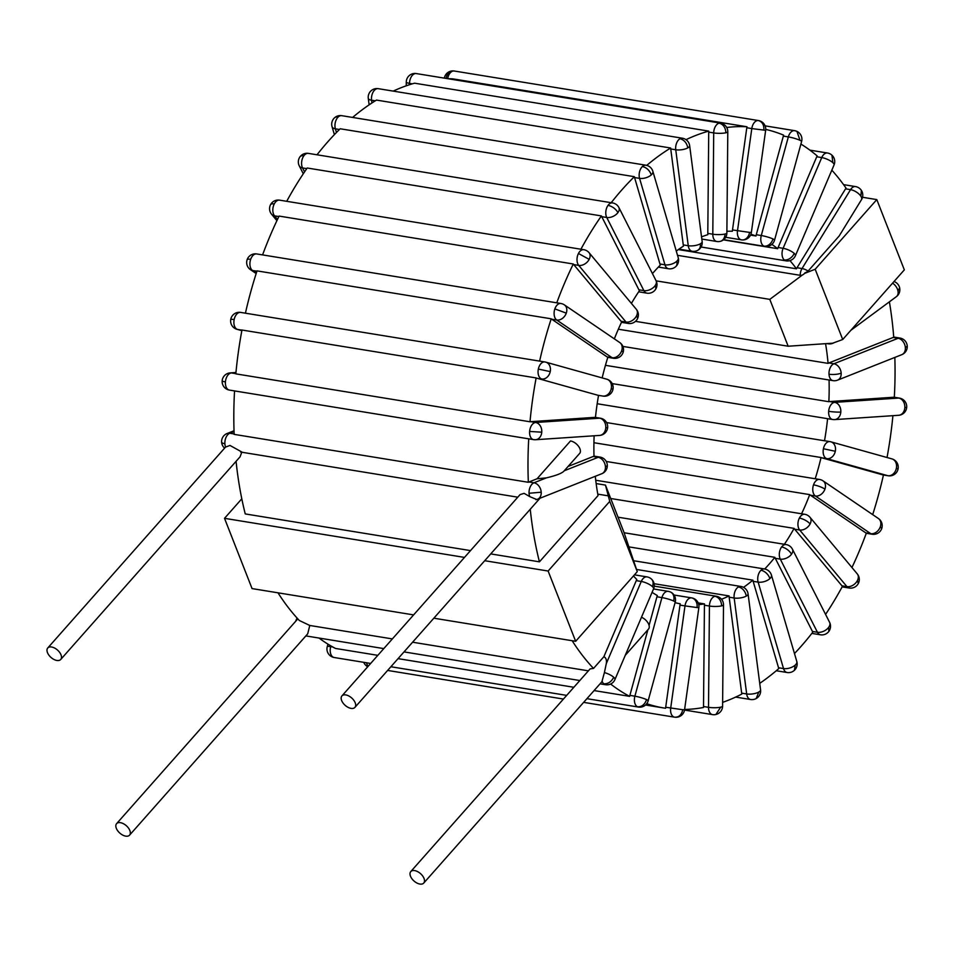 <?xml version="1.0" encoding="UTF-8"?>
<svg xmlns="http://www.w3.org/2000/svg" width="955" height="955" viewBox="0 0 955 955"><rect width="100%" height="100%" fill="white"/><g stroke="black" fill="none" stroke-linecap="round" stroke-linejoin="round"><path stroke-width="1.43" d="M637.283 571.651L609.756 501.387L605.458 485.092L623.818 531.935L637.283 571.651L575.662 641.294L433.845 618.195M413.611 614.901L252.06 588.59L224.521 518.326L241.806 498.796M862.508 197.267L876.797 199.595L904.337 269.859L842.716 339.502L832.724 343.191L788.162 346.223L769.802 299.369L802.463 274.956A4.787 3.581 129.1 0 1 800.183 275.303L677.525 255.331M759.201 120.772A8.667 5.3 99.3 0 0 758.473 120.557A8.667 5.3 99.3 0 0 758.27 120.533A8.667 5.3 99.3 0 0 751.8 128.579L746.798 127.755A8.667 5.3 -80.7 0 1 746.977 126.764L452.789 78.847A293.83 179.683 99.3 0 0 447.811 78.692M701.543 236.852A188.35 115.185 -80.7 0 1 707.846 234.667A8.667 5.3 -80.7 0 1 707.798 233.39L708.717 132.112A8.667 5.3 -80.7 0 1 708.753 131.11L414.577 83.192A293.83 179.683 99.3 0 0 393.197 91.107M676.283 251.081A188.35 115.185 -80.7 0 1 683.482 246.104A8.667 5.3 -80.7 0 1 683.255 244.91L670.744 148.956A8.667 5.3 -80.7 0 1 670.661 148.001L376.485 100.084A293.83 179.683 99.3 0 0 352.598 117.441M317.012 154.782A293.83 179.683 -80.7 0 1 340.171 128.77L634.359 176.687A293.83 179.683 99.3 0 0 611.2 202.699M601.757 216.678L638.907 289.807L643.897 290.63A8.667 5.3 99.3 0 0 646.929 293.161A8.667 8.667 0 0 0 655.309 289.747A8.667 4.393 -143.7 0 0 655.094 285.712A8.667 5.264 153.1 0 1 643.897 290.63L606.747 217.489A8.667 5.264 -26.9 0 0 617.945 212.583A8.667 5.264 -26.9 0 0 618.9 207.557A8.667 8.667 0 0 0 612.573 202.926A8.667 5.3 99.3 0 0 608.06 205.337A8.667 5.3 99.3 0 0 606.747 217.489L601.757 216.678A8.667 5.3 -80.7 0 1 601.423 215.925L307.235 168.008A293.83 179.683 99.3 0 0 286.715 201.314M551.739 319.221L607.105 356.895L612.107 357.707A8.667 5.3 99.3 0 0 613.48 358.268A8.667 8.667 0 0 0 623.066 352.55A8.667 1.874 -160.9 0 0 621.645 350.819A8.667 6.59 124.2 0 1 612.107 357.707L556.741 320.032A8.667 6.59 -55.8 0 0 566.279 313.144A8.667 6.59 -55.8 0 0 564.381 304.884A8.667 8.667 0 0 0 560.895 303.499A8.667 5.3 99.3 0 0 554.855 308.883A8.667 5.3 99.3 0 0 556.741 320.032L551.739 319.221A8.667 5.3 -80.7 0 1 551.214 318.803L257.038 270.886A293.83 179.683 99.3 0 0 245.423 313.192L240.672 312.404A8.667 5.3 -80.7 0 1 241.03 312.488M573.728 264.595L621.025 321.238L626.026 322.05A8.667 5.3 99.3 0 0 628.306 323.447A8.667 8.667 0 0 0 637.415 318.851A8.667 3.211 -152.8 0 0 636.472 315.998A8.667 6.064 140.1 0 1 626.026 322.05L578.73 265.406A8.667 6.064 -39.9 0 0 589.175 259.354A8.667 6.064 -39.9 0 0 589.068 252.693A8.667 8.667 0 0 0 583.803 249.697A8.667 5.3 99.3 0 0 578.444 253.493A8.667 5.3 99.3 0 0 578.73 265.406L573.728 264.595A8.667 5.3 -80.7 0 1 573.298 263.998L279.111 216.081A293.83 179.683 99.3 0 0 262.577 254.901M598.463 395.334A8.667 5.3 -80.7 0 1 598.105 395.298A8.667 5.3 -80.7 0 1 597.746 395.215L536.722 378.168A8.667 5.3 -80.7 0 1 536.137 377.941L241.961 330.024A293.83 179.683 99.3 0 0 235.825 373.859L530.001 421.776A8.667 5.3 -80.7 0 1 530.634 421.68L594.643 417.371A8.667 5.3 -80.7 0 1 595.395 417.407A8.667 5.3 -80.7 0 1 595.466 417.419A188.35 115.185 -80.7 0 1 598.546 395.37M318.982 638.047A293.83 179.683 99.3 0 0 335.468 648.445L377.834 655.345M277.989 592.816A293.83 179.683 99.3 0 0 299.333 620.499L309.778 625.465L392.374 638.919M528.33 482.287A293.83 179.683 99.3 0 1 528.724 438.834L234.548 390.917A293.83 179.683 99.3 0 0 234.154 434.37L528.33 482.287A8.667 5.3 -80.7 0 1 528.951 481.989L537.044 478.777L570.517 440.947A8.667 4.918 -138.5 0 1 578.527 446.295A8.667 4.918 -138.5 0 1 579.649 453.422L564.226 470.791C562.376 473.143 556.431 475.506 546.379 477.87L537.044 478.777M236.076 461.325A293.83 179.683 99.3 0 0 245.244 513.921L470.505 550.605M789.916 260.596A188.35 115.185 -80.7 0 1 796.446 268.809A8.667 5.3 -80.7 0 1 797.031 267.734L845.545 188.839A8.667 5.3 -80.7 0 1 846.046 188.111A293.83 179.683 99.3 0 0 831.829 170.169M796.446 268.809L678.348 249.577M860.885 196.229L861.374 190.403A8.667 8.667 0 0 0 855.513 186.583A8.667 5.3 99.3 0 0 850.547 189.651A8.667 3.82 31.6 0 1 860.885 196.229A8.667 3.82 31.6 0 1 861.494 199.667L839.17 235.981L808.085 271.077A8.667 3.82 -148.4 0 0 802.033 268.546A8.667 5.3 99.3 0 0 800.183 275.303M808.085 271.077A6.434 3.545 158.6 0 1 804.922 272.879A4.787 3.581 129.1 0 1 804.48 273.452A4.787 3.581 129.1 0 1 802.463 274.956M804.48 273.452L815.176 269.238L842.716 339.502M769.802 299.369L656.133 280.854M607.977 495.788L597.782 494.129M609.756 501.387L548.122 571.03L484.71 560.704M464.488 557.41L224.521 518.326M490.727 553.9L539.432 561.838L598.045 495.597A188.35 115.185 -80.7 0 1 595.299 476.294M876.797 199.595L815.176 269.238M759.738 683.35A293.83 179.683 99.3 0 0 778.803 668.56A8.667 5.3 -80.7 0 1 778.528 667.748L753.149 581.32A8.667 5.3 -80.7 0 1 752.874 580.163A188.35 115.185 -80.7 0 1 743.527 587.349M722.625 702.367A293.83 179.683 99.3 0 0 741.832 694.058A8.667 5.3 -80.7 0 1 741.677 693.139L729.166 597.185A8.667 5.3 -80.7 0 1 729.071 595.92L654.091 583.708M684.604 709.47A293.83 179.683 99.3 0 0 703.537 707.488A8.667 5.3 -80.7 0 1 703.513 706.509L704.432 605.231A8.667 5.3 -80.7 0 1 704.504 603.918A188.35 115.185 -80.7 0 1 698.738 604.622M646.726 703.704A293.83 179.683 99.3 0 0 664.286 708.061A293.83 179.683 99.3 0 0 665.587 708.264A8.667 5.3 -80.7 0 1 665.695 707.261L679.996 605.088A8.667 5.3 -80.7 0 1 680.235 603.787A188.35 115.185 -80.7 0 1 675.078 602.665M610.615 684.031A293.83 179.683 99.3 0 0 629.655 696.362L594.094 690.572M573.86 687.278L398.056 658.64M536.137 377.941A293.83 179.683 99.3 0 0 530.001 421.776M551.214 318.803A293.83 179.683 99.3 0 0 539.611 361.109L245.423 313.192M573.298 263.998A293.83 179.683 99.3 0 0 556.765 302.819M601.423 215.925A293.83 179.683 99.3 0 0 580.903 249.231M794.476 653.542A293.83 179.683 99.3 0 0 812.836 632.126A8.667 5.3 -80.7 0 1 812.442 631.446L775.293 558.317A8.667 5.3 -80.7 0 1 774.875 557.314A188.35 115.185 -80.7 0 1 764.692 569.013M825.574 614.399A293.83 179.683 99.3 0 0 842.441 586.322A8.667 5.3 -80.7 0 1 841.952 585.821L794.667 529.189A8.667 5.3 -80.7 0 1 794.094 528.378A188.35 115.185 -80.7 0 1 784.377 544.29M851.944 567.533A293.83 179.683 99.3 0 0 866.328 533.177A8.667 5.3 -80.7 0 1 865.767 532.866L810.401 495.191A8.667 5.3 -80.7 0 1 809.721 494.618A188.35 115.185 -80.7 0 1 801.579 513.778M872.691 514.626A293.83 179.683 99.3 0 0 883.435 475.005A8.667 5.3 -80.7 0 1 883.184 474.957A8.667 5.3 -80.7 0 1 882.838 474.886L821.801 457.827A8.667 5.3 -80.7 0 1 821.049 457.517A188.35 115.185 -80.7 0 1 815.212 478.753M887.028 457.517A293.83 179.683 99.3 0 0 892.913 415.676M893.701 397.244L829.68 401.554L834.682 402.365A8.667 5.3 99.3 0 0 828.665 411.319A8.667 0.967 4.3 0 0 840.806 412.059A8.667 6.792 -93.8 0 0 834.682 402.365L898.703 398.068A8.667 6.792 86.2 0 1 904.827 407.749L906.701 407.296A8.667 8.667 0 0 0 899.455 398.104A8.667 5.3 99.3 0 0 898.703 398.068L893.701 397.244A8.667 5.3 -80.7 0 1 894.322 397.268A293.83 179.683 99.3 0 0 894.835 357.421M893.116 337.473L828.904 362.948L833.906 363.771A8.667 5.3 99.3 0 0 829 374.229A8.667 2.352 -3.4 0 0 841.164 373.19A8.667 6.434 -111.6 0 0 833.906 363.771L898.106 338.285A8.667 6.434 68.4 0 1 905.364 347.716L907.25 346.104A8.667 8.667 0 0 0 899.992 338.058A8.667 5.3 99.3 0 0 898.106 338.285L893.116 337.473A8.667 5.3 -80.7 0 1 893.737 337.282A293.83 179.683 99.3 0 0 889.392 301.828M816.74 156.763L778.11 247.5L783.112 248.312A8.667 5.3 99.3 0 0 784.198 259.903A8.667 6.363 -47.4 0 0 794.214 253.397A8.667 2.555 -156.9 0 0 783.112 248.312L821.742 157.575A8.667 2.555 23.1 0 1 832.844 162.66L831.936 155.176A8.667 8.667 0 0 0 827.472 153.003A8.667 5.3 99.3 0 0 821.742 157.575L816.74 156.763A8.667 5.3 -80.7 0 1 817.146 155.904A293.83 179.683 99.3 0 0 800.911 144.05M795.527 130.942A8.667 5.3 99.3 0 0 794.644 130.668A8.667 5.3 99.3 0 0 788.341 136.911L783.339 136.099A8.667 5.3 -80.7 0 1 783.637 135.156A293.83 179.683 99.3 0 0 765.731 129.414M746.977 126.764A293.83 179.683 99.3 0 0 726.719 127.493M708.753 131.11A293.83 179.683 99.3 0 0 686.012 139.669M670.661 148.001A293.83 179.683 99.3 0 0 646.738 165.394M588.399 670.84L412.596 642.214M572.164 640.733A293.83 179.683 99.3 0 0 593.521 668.428L590.13 668.882L410.769 871.581A8.667 4.918 -138.5 0 0 411.892 878.707A8.667 4.918 -138.5 0 0 419.902 884.055A8.667 4.918 -138.5 0 0 423.745 883.065A8.667 4.918 -138.5 0 0 422.635 875.938A8.667 4.918 -138.5 0 0 414.625 870.59A8.667 4.918 -138.5 0 0 410.769 871.581M530.252 509.242A293.83 179.683 99.3 0 0 539.432 561.838M60.726 659.475A8.667 4.918 -138.5 0 0 59.604 652.349A8.667 4.918 -138.5 0 0 51.594 647.001A8.667 4.918 -138.5 0 0 47.75 647.991A8.667 4.918 -138.5 0 0 48.872 655.118A8.667 4.918 -138.5 0 0 56.882 660.466A8.667 4.918 -138.5 0 0 60.726 659.475L240.087 456.788L241.782 452.228M758.759 692.065L756.253 698.499A8.667 8.667 0 0 0 760.574 689.844A8.667 3.02 172.6 0 1 758.759 692.065A8.667 3.02 172.6 0 1 746.679 693.951A8.667 5.3 99.3 0 0 750.594 699.514L735.66 697.078M738.43 586.955A8.667 6.16 60.6 0 1 746.249 596.111A8.667 3.02 -7.4 0 0 748.075 593.891A8.667 8.667 0 0 0 740.877 586.454A8.667 5.3 99.3 0 0 738.43 586.955A8.667 5.3 99.3 0 0 734.168 598.009L729.166 597.185M771.867 244.385A188.35 115.185 -80.7 0 1 777.668 248.706A8.667 5.3 -80.7 0 1 778.11 247.5M783.339 136.099L756.276 234.715A8.667 5.3 -80.7 0 0 755.99 236.004L750.546 235.121M750.917 234.262A188.35 115.185 -80.7 0 1 755.99 236.004M746.798 127.755L732.497 229.94A8.667 5.3 -80.7 0 0 732.378 231.253A188.35 115.185 -80.7 0 0 726.886 231.313M652.456 273.608A188.35 115.185 -80.7 0 1 660.335 265.048A8.667 5.3 -80.7 0 1 659.953 263.986L634.574 177.558A8.667 5.3 -80.7 0 1 634.359 176.687M631.41 303.415A188.35 115.185 -80.7 0 1 639.432 290.678A8.667 5.3 -80.7 0 1 638.907 289.807M602.163 377.917A188.35 115.185 -80.7 0 1 607.846 357.277A8.667 5.3 -80.7 0 1 607.105 356.895M539.611 361.109A8.667 5.3 -80.7 0 1 539.862 361.145A8.667 5.3 -80.7 0 1 540.208 361.217M614.34 338.87A188.35 115.185 -80.7 0 1 621.681 321.883A8.667 5.3 -80.7 0 1 621.025 321.238M729.071 595.92A188.35 115.185 -80.7 0 1 721.503 599.251M825.562 343.681A188.35 115.185 -80.7 0 1 828.081 363.377A8.667 5.3 -80.7 0 1 828.904 362.948M829.059 379.995A188.35 115.185 -80.7 0 1 828.856 401.709A8.667 5.3 -80.7 0 1 829.68 401.554M828.665 411.319A8.667 5.3 99.3 0 0 832.653 419.508L827.651 418.696A8.667 5.3 -80.7 0 1 827.579 418.684A188.35 115.185 -80.7 0 1 824.499 440.768A8.667 5.3 -80.7 0 1 824.941 440.804A8.667 5.3 -80.7 0 1 825.299 440.888M653.53 588.949L668.249 591.348A8.667 8.667 0 0 1 670.541 592.052A8.667 6.757 115.2 0 1 673.621 600.993A8.667 1.182 15.3 0 1 675.209 602.187A8.667 8.667 0 0 0 670.541 592.052A8.667 6.757 115.2 0 0 669.121 591.623A8.667 5.3 99.3 0 0 668.249 591.348A8.667 5.3 99.3 0 0 661.934 597.591L656.933 596.768A8.667 5.3 -80.7 0 1 657.338 595.538A188.35 115.185 -80.7 0 1 652.086 592.327M656.933 596.768L649.078 625.418M647.884 629.775L629.882 695.383A8.667 5.3 -80.7 0 0 629.655 696.362M651.465 579.064A8.667 6.363 132.6 0 1 652.372 586.537A8.667 2.555 23.1 0 1 653.578 588.829A8.667 8.667 0 0 0 646.989 576.892A8.667 5.3 99.3 0 0 641.271 581.464L636.269 580.64L603.882 656.706L593.521 668.428M636.269 580.64A8.667 5.3 -80.7 0 1 636.818 579.53A188.35 115.185 -80.7 0 1 633.499 575.937M607.308 465.133A8.667 2.352 176.6 0 1 605.422 466.744A8.667 6.434 68.4 0 1 601.853 473.692A8.667 8.667 0 0 0 600.05 457.087A8.667 5.3 99.3 0 0 598.164 457.314L593.162 456.502A8.667 5.3 -80.7 0 1 593.998 456.275A188.35 115.185 -80.7 0 1 594.129 435.79M593.162 456.502L568.13 466.434M794.094 528.378L610.723 498.498M809.721 494.618L606.246 461.468M821.049 457.517L606.592 422.576M827.579 418.684L612.203 383.6M824.499 440.768L597.185 403.738M828.856 401.709L605.446 365.323M828.081 363.377L618.339 329.212M777.668 248.706L723.413 239.872M774.875 557.314L624.104 532.747M752.874 580.163L633.69 560.74M704.504 603.918L698.177 602.88M799.371 518.088A8.667 3.211 27.2 0 1 810.103 523.937A8.667 6.064 -39.9 0 0 809.995 517.288A8.667 8.667 0 0 0 804.731 514.291A8.667 5.3 99.3 0 0 799.371 518.088A8.667 5.3 99.3 0 0 799.669 530.001L794.667 529.189M857.399 580.58L858.342 583.433A8.667 8.667 0 0 0 857.292 573.931A8.667 6.064 140.1 0 1 857.399 580.58A8.667 6.064 140.1 0 1 846.954 586.633A8.667 5.3 99.3 0 0 849.246 588.029L842.143 586.871M781.608 546.976A8.667 4.393 36.3 0 1 791.492 554.222A8.667 5.264 -26.9 0 0 792.447 549.197A8.667 8.667 0 0 0 786.108 544.565A8.667 5.3 99.3 0 0 781.608 546.976A8.667 5.3 99.3 0 0 780.295 559.129L775.293 558.317M828.642 627.351L828.856 631.386A8.667 8.667 0 0 0 829.597 622.326A8.667 5.264 153.1 0 1 828.642 627.351A8.667 5.264 153.1 0 1 817.444 632.27A8.667 5.3 99.3 0 0 820.476 634.8L811.846 633.392M813.517 484.854A8.667 1.874 19.1 0 1 824.941 489.115A8.667 6.59 -55.8 0 0 823.043 480.854A8.667 8.667 0 0 0 819.557 479.47A8.667 5.3 99.3 0 0 813.517 484.854A8.667 5.3 99.3 0 0 815.391 496.003L810.401 495.191M880.307 526.79L881.728 528.521A8.667 8.667 0 0 0 878.409 518.517A8.667 6.59 124.2 0 1 880.307 526.79A8.667 6.59 124.2 0 1 870.769 533.678A8.667 5.3 99.3 0 0 872.142 534.239L866.28 533.284M823.425 448.743L835.315 451.273A8.667 6.84 -74.4 0 0 830.886 441.831A8.667 6.84 -74.4 0 0 830.301 441.699A8.667 5.3 99.3 0 0 829.943 441.616A8.667 5.3 99.3 0 0 823.425 448.743A8.667 5.3 99.3 0 0 826.803 458.651L821.801 457.827M896.351 468.332L898.07 468.977A8.667 8.667 0 0 0 891.91 458.877L891.91 458.877A8.667 6.84 105.6 0 1 896.351 468.332A8.667 6.84 105.6 0 1 887.84 475.697A8.667 5.3 99.3 0 0 888.186 475.781L883.184 474.957M904.827 407.749A8.667 6.792 86.2 0 1 898.643 415.294L834.622 419.603A8.667 6.792 -93.8 0 0 840.806 412.059M829 374.229A8.667 5.3 99.3 0 0 832.999 380.639L622.887 346.414M905.364 347.716A8.667 6.434 68.4 0 1 901.795 354.663L837.595 380.138A8.667 6.434 -111.6 0 0 841.164 373.19M827.352 343.561A8.667 5.3 99.3 0 0 828.2 343.812L826.815 343.597M635.481 321.346L788.162 346.223M831.829 343.251A4.787 1.146 178.3 0 1 829.298 343.418M892.555 283.181A8.667 5.802 53.5 0 1 897.951 290.833A8.667 5.802 53.5 0 1 896.339 296.695L850.81 330.346M897.951 290.833L899.67 287.968A8.667 8.667 0 0 0 894.011 281.534M784.198 259.903A8.667 5.3 99.3 0 0 786.049 260.846L701.101 247.011M832.844 162.66A8.667 2.555 23.1 0 1 834.049 164.952L795.42 255.689A8.667 2.555 -156.9 0 0 794.214 253.397M763.928 246.115A8.667 6.757 -64.8 0 0 772.965 238.941A8.667 1.182 -164.7 0 0 761.278 235.527A8.667 5.3 99.3 0 0 763.928 246.115A8.667 5.3 99.3 0 0 764.8 246.39L723.651 239.681M756.276 234.715L761.278 235.527L788.341 136.911A8.667 1.182 15.3 0 1 800.015 140.325A8.667 1.182 15.3 0 1 801.603 141.519L774.553 240.123A8.667 1.182 -164.7 0 0 772.965 238.941M800.015 140.325L796.936 131.384A8.667 8.667 0 0 0 794.644 130.668L765.11 125.857M725.705 237.294L741.378 239.836A8.667 8.667 0 0 0 751.358 232.495L765.659 130.31L751.8 128.579L737.499 230.752A8.667 5.3 99.3 0 0 741.378 239.836A8.667 5.3 99.3 0 0 741.569 239.872A8.667 6.852 -84.2 0 0 741.892 239.908A8.667 6.852 -84.2 0 0 749.544 232.387L732.497 229.94M765.659 130.31A8.667 8.667 0 0 0 758.473 120.557L454.282 71.016A8.667 8.667 0 0 0 453.768 70.945L453.768 70.945A8.667 6.852 -84.2 0 0 446.128 78.417M447.668 78.668A8.667 5.3 -80.7 0 1 454.091 70.992A8.667 6.852 -84.2 0 0 453.768 70.945A8.667 8.667 0 0 0 444.35 78.131M763.845 130.214C764.167 124.938 762.305 121.703 758.27 120.533M716.811 241.496A8.667 8.667 0 0 0 720.166 241.388A8.667 6.649 -103.1 0 0 724.976 234.047A8.667 1.671 -179.5 0 1 712.8 234.202A8.667 5.3 99.3 0 0 716.811 241.496L701.83 239.048M727.794 131.742A8.667 8.667 0 0 0 720.512 123.111A8.667 5.3 99.3 0 0 719.199 123.159A8.667 5.3 99.3 0 0 713.707 132.924A8.667 1.671 0.5 0 0 725.896 132.769A8.667 1.671 0.5 0 0 727.794 131.742L726.874 233.02A8.667 1.671 -179.5 0 1 724.976 234.047M409.516 84.709L409.528 83.372A8.667 5.3 -80.7 0 1 415.019 73.619A8.667 6.649 -103.1 0 0 412.978 73.678A8.667 8.667 0 0 0 406.281 82.035A8.667 1.671 0.5 0 0 409.528 83.372L412.357 83.837M725.896 132.769C725.525 127.528 723.305 124.329 719.199 123.159M692.172 251.272A8.667 8.667 0 0 0 697.83 250.27A8.667 6.16 -119.4 0 0 700.337 243.823A8.667 3.02 172.6 0 1 688.257 245.722A8.667 5.3 99.3 0 0 692.172 251.272L678.981 249.124M689.653 145.649A8.667 8.667 0 0 0 682.455 138.224A8.667 5.3 99.3 0 0 680.008 138.714A8.667 5.3 99.3 0 0 675.746 149.768A8.667 3.02 -7.4 0 0 687.827 147.87A8.667 3.02 -7.4 0 0 689.653 145.649L702.152 241.603A8.667 3.02 172.6 0 1 700.337 243.823M371.925 102.973L371.567 100.227A8.667 5.3 -80.7 0 1 375.828 89.173A8.667 6.16 -119.4 0 0 372.617 89.675A8.667 8.667 0 0 0 368.284 98.341A8.667 3.02 -7.4 0 0 371.567 100.227L375.279 100.824M687.827 147.87C686.776 142.916 684.174 139.86 680.008 138.714M668.536 268.749A8.667 8.667 0 0 0 675.818 266.552A8.667 5.396 -132.8 0 0 676.689 261.3A8.667 4.226 163.6 0 1 664.955 264.81A8.667 5.3 99.3 0 0 668.536 268.749L658.353 267.09M652.862 171.327A8.667 8.667 0 0 0 645.938 165.215A8.667 5.3 99.3 0 0 642.417 166.516A8.667 5.3 99.3 0 0 639.575 178.37A8.667 4.226 -16.4 0 0 651.31 174.872A8.667 4.226 -16.4 0 0 652.862 171.327L678.241 257.755A8.667 4.226 163.6 0 1 676.689 261.3M336.458 132.494L335.384 128.83A8.667 5.3 -80.7 0 1 338.225 116.964A8.667 5.396 -132.8 0 0 334.477 117.859A8.667 8.667 0 0 0 332.054 126.669A8.667 4.226 -16.4 0 0 335.384 128.83L339.443 129.486M651.31 174.872C649.603 170.396 646.642 167.603 642.417 166.516M760.992 570.278A8.667 5.396 47.2 0 1 769.885 578.635A8.667 4.226 -16.4 0 0 771.437 575.089A8.667 8.667 0 0 0 764.513 568.977A8.667 5.3 99.3 0 0 760.992 570.278A8.667 5.3 99.3 0 0 758.151 582.132L753.149 581.32M795.264 665.062L794.393 670.315A8.667 8.667 0 0 0 796.816 661.517A8.667 4.226 163.6 0 1 795.264 665.062A8.667 4.226 163.6 0 1 783.53 668.572A8.667 5.3 99.3 0 0 787.111 672.511L776.26 670.744M714.913 596.29A8.667 6.649 76.9 0 1 721.61 605.888A8.667 1.671 0.5 0 0 723.508 604.861A8.667 8.667 0 0 0 716.238 596.23A8.667 5.3 99.3 0 0 714.913 596.29A8.667 5.3 99.3 0 0 709.434 606.043L704.432 605.231M720.691 707.166L715.88 714.507A8.667 8.667 0 0 0 722.589 706.139A8.667 1.671 -179.5 0 1 720.691 707.166A8.667 1.671 -179.5 0 1 708.514 707.321A8.667 5.3 99.3 0 0 712.526 714.615L684.52 710.054M691.468 597.866A8.667 6.852 95.8 0 1 697.043 607.547L698.857 607.643A8.667 8.667 0 0 0 691.671 597.89L691.671 597.89A8.667 5.3 99.3 0 0 691.468 597.866A8.667 5.3 99.3 0 0 684.998 605.9L679.996 605.088M697.043 607.547L684.998 605.9L670.697 708.085A8.667 5.3 99.3 0 0 674.576 717.169A8.667 5.3 99.3 0 0 674.767 717.193C678.945 717.36 681.595 714.865 682.741 709.72L665.695 707.261M583.648 702.355L674.576 717.169A8.667 8.667 0 0 0 684.556 709.816L682.741 709.72M638.406 707.058A8.667 8.667 0 0 0 648.147 700.803A8.667 1.182 -164.7 0 0 646.559 699.609A8.667 1.182 -164.7 0 0 634.884 696.195A8.667 5.3 99.3 0 0 637.522 706.784A8.667 5.3 99.3 0 0 638.406 707.058L586.919 698.678M334.214 657.518A8.667 5.3 -80.7 0 1 333.343 657.243A8.667 6.757 115.2 0 1 331.922 656.801A8.667 8.667 0 0 0 334.214 657.518L370.659 663.45M332.806 647.001L330.693 646.654A8.667 1.182 -164.7 0 0 327.255 646.666A8.667 8.667 0 0 0 331.922 656.801M646.559 699.609C644.768 704.575 641.76 706.975 637.522 706.784M613.731 677.274C611.355 681.846 608.025 684.019 603.727 683.792A8.667 5.3 99.3 0 0 605.577 684.723A8.667 8.667 0 0 0 614.936 679.566A8.667 2.555 -156.9 0 0 613.731 677.274A8.667 2.555 -156.9 0 0 604.408 672.583L606.282 663.641C606.867 660.132 606.067 657.828 603.882 656.706M423.745 883.065L601.901 681.739L604.408 672.583M625.25 655.345L648.493 629.094A8.667 4.918 -138.5 0 0 648.039 622.982A8.667 4.918 -138.5 0 0 641.474 617.24M602.187 681.357A8.667 5.3 99.3 0 0 603.727 683.792M129.57 835.148A8.667 4.918 -138.5 0 0 128.447 828.021A8.667 4.918 -138.5 0 0 120.437 822.673A8.667 4.918 -138.5 0 0 116.594 823.664A8.667 4.918 -138.5 0 0 117.716 830.79A8.667 4.918 -138.5 0 0 125.726 836.138A8.667 4.918 -138.5 0 0 129.57 835.148L307.713 633.822L309.778 625.465M601.853 473.692L537.641 499.179A8.667 8.667 0 0 1 535.874 499.668L536.567 499.465A8.667 6.434 -111.6 0 0 537.641 499.179A8.667 6.434 -111.6 0 0 541.21 492.219A8.667 6.434 -111.6 0 0 533.952 482.8A8.667 5.3 99.3 0 0 529.058 493.258A8.667 5.3 99.3 0 0 529.786 496.624L524.14 493.353L520.081 494.595L341.926 695.909A8.667 4.918 -138.5 0 0 343.048 703.035A8.667 4.918 -138.5 0 0 351.058 708.383A8.667 4.918 -138.5 0 0 354.914 707.392A8.667 4.918 -138.5 0 0 353.792 700.266A8.667 4.918 -138.5 0 0 345.782 694.918A8.667 4.918 -138.5 0 0 341.926 695.909M536.567 499.465L529.786 496.624M241.806 451.99L229.964 445.436L225.607 447.071M225.583 447.024A8.667 5.3 -80.7 0 1 224.879 443.717A8.667 2.352 176.6 0 1 221.608 442.081A8.667 8.667 0 0 0 224.604 448.134M234.142 433.964L229.773 433.248A8.667 6.434 -111.6 0 0 227.063 433.522A8.667 8.667 0 0 0 221.608 442.081M541.21 492.219L529.058 493.258M607.643 427.422A8.667 0.967 -175.7 0 1 605.768 427.876A8.667 6.792 86.2 0 1 599.585 435.42A8.667 8.667 0 0 0 600.397 418.218A8.667 5.3 99.3 0 0 599.644 418.183L594.643 417.371M534.346 439.67A8.667 6.792 -93.8 0 0 535.576 439.73A8.667 6.792 -93.8 0 0 541.76 432.185A8.667 6.792 -93.8 0 0 535.636 422.492A8.667 5.3 99.3 0 0 529.619 431.445A8.667 5.3 99.3 0 0 533.594 439.634L229.415 390.082A8.667 5.3 -80.7 0 1 225.428 381.893A8.667 0.967 -175.7 0 1 222.169 380.89A8.667 8.667 0 0 0 229.415 390.082M235.837 373.668L231.444 372.951A8.667 6.792 -93.8 0 0 230.227 372.892A8.667 8.667 0 0 0 222.169 380.89M541.76 432.185L529.619 431.445M603.106 396.11A8.667 8.667 0 0 0 612.979 389.306L611.26 388.661A8.667 6.84 105.6 0 1 602.748 396.038A8.667 5.3 99.3 0 0 603.106 396.11L598.105 395.298M545.21 362.029A8.667 5.3 99.3 0 0 544.863 361.957A8.667 5.3 99.3 0 0 538.345 369.072A8.667 5.3 99.3 0 0 541.724 378.98A8.667 6.84 -74.4 0 0 550.235 371.614A8.667 6.84 -74.4 0 0 545.794 362.16A8.667 6.84 -74.4 0 0 545.21 362.029M241.842 330.633L237.544 329.427A8.667 5.3 -80.7 0 1 234.166 319.531L230.8 319.209A8.667 8.667 0 0 0 236.947 329.308A8.667 6.84 -74.4 0 0 237.544 329.427L241.937 330.144M550.235 371.614L538.345 369.072M256.334 273.058L252.55 270.492A8.667 5.3 -80.7 0 1 250.676 259.33A8.667 1.874 -160.9 0 0 247.142 259.653A8.667 8.667 0 0 0 250.449 269.656A8.667 6.59 -55.8 0 0 252.55 270.492L256.931 271.196M566.279 313.144L554.855 308.883M277.511 219.411L274.551 215.866A8.667 5.3 -80.7 0 1 274.252 203.952A8.667 3.211 -152.8 0 0 270.516 204.74A8.667 8.667 0 0 0 271.578 214.254A8.667 6.064 -39.9 0 0 274.551 215.866L278.872 216.57M589.175 259.354L578.444 253.493M304.573 171.888L302.568 167.949A8.667 5.3 -80.7 0 1 303.869 155.796A8.667 4.393 -143.7 0 0 300.013 156.799A8.667 8.667 0 0 0 299.273 165.86A8.667 5.264 -26.9 0 0 302.568 167.949L306.806 168.629M617.945 212.583C615.641 208.787 612.346 206.364 608.06 205.337M605.458 485.092L596.159 483.576M548.122 571.03L575.662 641.294M797.031 267.734L802.033 268.546L850.547 189.651L845.545 188.839M746.249 596.111A8.667 3.02 -7.4 0 1 734.168 598.009L746.679 693.951L741.677 693.139M810.103 523.937A8.667 6.064 -39.9 0 1 799.669 530.001L846.954 586.633L841.952 585.821M791.492 554.222A8.667 5.264 -26.9 0 1 780.295 559.129L817.444 632.27L812.442 631.446M824.941 489.115A8.667 6.59 -55.8 0 1 815.391 496.003L870.769 533.678L865.767 532.866M835.315 451.273A8.667 6.84 -74.4 0 1 826.803 458.651L887.84 475.697L882.838 474.886M833.405 419.543A8.667 6.792 -93.8 0 0 834.622 419.603A8.667 8.667 0 0 1 832.653 419.508M751.358 232.495L749.544 232.387M708.717 132.112L713.707 132.924L712.8 234.202L707.798 233.39M415.019 73.619A8.667 5.3 -80.7 0 1 416.332 73.571A8.667 8.667 0 0 0 412.978 73.678M670.744 148.956L675.746 149.768L688.257 245.722L683.255 244.91M375.828 89.173A8.667 5.3 -80.7 0 1 378.264 88.672A8.667 8.667 0 0 0 372.617 89.675M634.574 177.558L639.575 178.37L664.955 264.81L659.953 263.986M338.225 116.964A8.667 5.3 -80.7 0 1 341.759 115.674A8.667 8.667 0 0 0 334.477 117.859M769.885 578.635A8.667 4.226 -16.4 0 1 758.151 582.132L783.53 668.572L778.528 667.748M721.61 605.888A8.667 1.671 0.5 0 1 709.434 606.043L708.514 707.321L703.513 706.509M368.152 666.28A8.667 5.3 -80.7 0 1 366.601 662.782M333.343 657.243A8.667 5.3 -80.7 0 1 330.693 646.654L330.896 645.914M673.621 600.993A8.667 1.182 15.3 0 0 661.934 597.591L634.884 696.195L629.882 695.383M652.372 586.537A8.667 2.555 23.1 0 0 641.271 581.464L606.282 663.641M605.422 466.744A8.667 6.434 68.4 0 0 598.164 457.314L564.226 470.791M546.379 477.87L533.952 482.8L528.951 481.989M224.879 443.717A8.667 5.3 -80.7 0 1 229.773 433.248L234.047 431.553M225.428 381.893A8.667 5.3 -80.7 0 1 231.444 372.951L235.933 372.641M605.768 427.876A8.667 6.792 86.2 0 0 599.644 418.183L535.636 422.492L530.634 421.68M536.722 378.168L597.746 395.215M234.166 319.531A8.667 5.3 -80.7 0 1 240.672 312.404A8.667 8.667 0 0 0 230.8 319.209M539.862 361.145L544.863 361.957A8.667 8.667 0 0 1 545.794 362.16L606.831 379.219A8.667 6.84 105.6 0 1 611.26 388.661M250.676 259.33A8.667 5.3 -80.7 0 1 256.716 253.946A8.667 8.667 0 0 0 247.142 259.653M564.381 304.884L619.747 342.547A8.667 6.59 124.2 0 1 621.645 350.819M274.252 203.952A8.667 5.3 -80.7 0 1 279.624 200.156A8.667 8.667 0 0 0 270.516 204.74M589.068 252.693L636.352 309.336A8.667 6.064 140.1 0 1 636.472 315.998M303.869 155.796A8.667 5.3 -80.7 0 1 308.381 153.385A8.667 8.667 0 0 0 300.013 156.799M618.9 207.557L656.049 280.686A8.667 5.264 153.1 0 1 655.094 285.712M645.532 705.005L664.286 708.061M740.877 586.454L636.591 569.467M804.731 514.291L595.741 480.246M857.292 573.931L809.995 517.288M849.246 588.029A8.667 8.667 0 0 0 858.342 583.433M786.108 544.565L618.04 517.192M829.597 622.326L792.447 549.197M820.476 634.8A8.667 8.667 0 0 0 828.856 631.386M819.557 479.47L593.926 442.714M878.409 518.517L823.043 480.854M872.142 534.239A8.667 8.667 0 0 0 881.728 528.521M891.91 458.877L830.886 441.831A8.667 8.667 0 0 0 829.943 441.616L824.941 440.804M888.186 475.781A8.667 8.667 0 0 0 898.07 468.977M899.455 398.104L894.322 397.256M898.643 415.294A8.667 8.667 0 0 0 906.701 407.296M899.992 338.058L893.725 337.031M901.795 354.663A8.667 8.667 0 0 0 907.25 346.104M832.999 380.639A8.667 8.667 0 0 0 837.595 380.138M828.2 343.812A8.667 8.667 0 0 0 834.025 342.714M896.339 296.695A8.667 8.667 0 0 0 899.67 287.968M827.472 153.003L809.888 150.138M834.049 164.952A8.667 8.667 0 0 0 831.936 155.176M786.049 260.846A8.667 8.667 0 0 0 795.42 255.689M801.603 141.519A8.667 8.667 0 0 0 796.936 131.384M764.8 246.39A8.667 8.667 0 0 0 774.553 240.123M720.512 123.111L416.332 73.571M406.245 85.807L406.281 82.035M720.166 241.388A8.667 8.667 0 0 0 726.874 233.02M682.455 138.224L378.264 88.672M369.131 104.835L368.284 98.341M697.83 250.27A8.667 8.667 0 0 0 702.152 241.603M645.938 165.215L341.759 115.674M334.393 134.643L332.054 126.669M675.818 266.552A8.667 8.667 0 0 0 678.241 257.755M764.513 568.977L628.951 546.893M796.816 661.517L771.437 575.089M787.111 672.511A8.667 8.667 0 0 0 794.393 670.315M716.238 596.23L654.235 586.143M722.589 706.139L723.508 604.861M712.526 714.615A8.667 8.667 0 0 0 715.88 714.507M691.671 597.89L674.003 595.013M563.426 699.06L387.623 670.434M363.76 662.328A8.667 8.667 0 0 0 367.747 666.733M684.556 709.816L698.857 607.643M566.685 695.383L390.882 666.745M327.947 644.136L327.255 646.666M648.147 700.803L675.209 602.187M646.989 576.892L634.466 574.85M614.936 679.566L653.578 588.829M605.577 684.723L600.05 683.828M579.828 680.533L404.013 651.895M383.791 648.6L305.875 635.911M297.041 618.016L295.62 621.347M297.817 618.864L116.594 823.664M600.05 457.087L593.986 456.108M539.981 498.247L354.914 707.392M517.777 497.185L240.636 452.037M225.893 446.677L47.75 647.991M234.023 430.765L227.063 433.522M600.397 418.218L595.395 417.407M235.957 372.51L230.227 372.892M533.594 439.634A8.667 8.667 0 0 0 535.576 439.73L599.585 435.42M241.842 330.669L236.947 329.308M612.979 389.306A8.667 8.667 0 0 0 606.831 379.219M613.48 358.268L607.822 357.349M560.895 303.499L256.716 253.946M256.167 273.548L250.449 269.656M623.066 352.55A8.667 8.667 0 0 0 619.747 342.547M628.306 323.447L621.466 322.324M583.803 249.697L279.624 200.156M276.914 220.653L271.578 214.254M637.415 318.851A8.667 8.667 0 0 0 636.352 309.336M646.929 293.161L638.656 291.812M612.573 202.926L308.381 153.385M303.296 173.786L299.273 165.86M655.309 289.747A8.667 8.667 0 0 0 656.049 280.686M855.513 186.583L843.563 184.637M861.494 199.667A8.667 8.667 0 0 0 861.374 190.403M760.574 689.844L748.075 593.891M750.594 699.514A8.667 8.667 0 0 0 756.253 698.499"/></g></svg>
